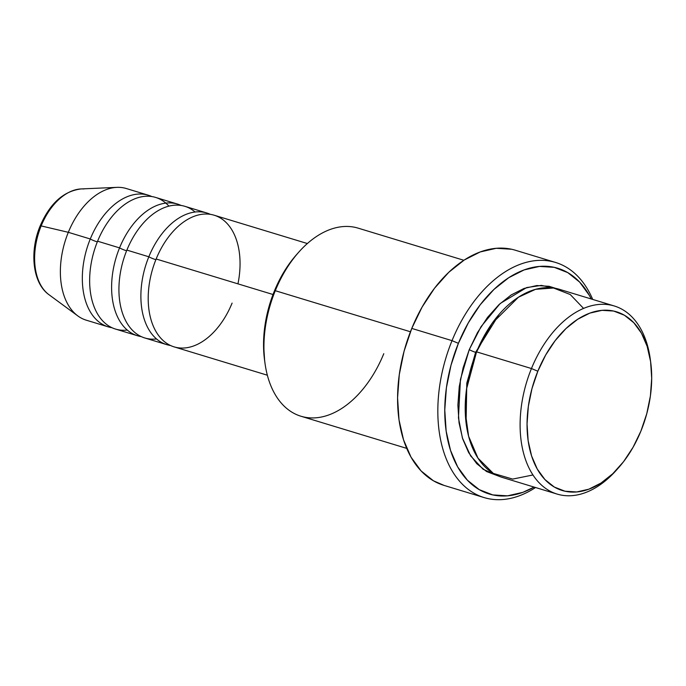 <?xml version="1.0" encoding="UTF-8"?>
<svg xmlns="http://www.w3.org/2000/svg" width="686" height="686" viewBox="0 0 686 686"><rect width="100%" height="100%" fill="white"/><g stroke="black" fill="none" stroke-linecap="round" stroke-linejoin="round"><path stroke-width="1.03" d="M49.443 295.04A56.612 35.552 -73.1 0 1 41.16 225.917A4.913 0.557 -157.8 0 0 40.182 225.874A4.913 0.557 22.2 0 1 41.16 225.917A56.612 35.552 106.9 0 0 48.989 294.714C32.534 283.121 29.344 251.633 40.182 225.874C49.915 203.433 63.566 191.12 81.128 188.933A56.612 35.552 106.9 0 0 41.16 225.917L68.317 232.314L41.16 225.917A56.612 35.552 -73.1 0 1 83.855 188.967M237.948 283.858A68.806 43.209 106.9 0 0 214.135 215.207A68.806 43.209 106.9 0 0 156.151 258.999A68.806 43.209 106.9 0 0 174.124 346.876L267.351 375.208M166.801 344.655A68.806 43.209 -73.1 0 0 170.54 345.504A68.806 43.209 -73.1 0 1 148.828 256.778A4.913 0.557 -157.8 0 0 155.208 259.462A4.913 0.557 22.2 0 1 148.828 256.778A68.806 43.209 -73.1 0 1 210.396 214.358A68.806 43.209 -73.1 0 0 206.812 212.986L184.851 206.315A68.806 43.209 106.9 0 0 126.876 250.098A68.806 43.209 106.9 0 0 144.84 337.984L166.801 344.655A68.806 43.209 -73.1 0 1 148.828 256.778L126.876 250.098L148.828 256.778A68.806 43.209 -73.1 0 1 206.812 212.986M195.116 212.017A68.806 43.209 106.9 0 0 126.876 250.098A68.806 43.209 106.9 0 0 156.545 338.953M137.526 335.754A68.806 43.209 -73.1 0 0 141.265 336.612A68.806 43.209 -73.1 0 1 119.553 247.878A4.913 0.557 -157.8 0 0 125.924 250.561A4.913 0.557 22.2 0 1 119.553 247.878A68.806 43.209 -73.1 0 1 181.113 205.457A68.806 43.209 -73.1 0 0 177.537 204.085L155.576 197.414A68.806 43.209 106.9 0 0 97.592 241.206A68.806 43.209 106.9 0 0 115.565 329.083L137.526 335.754A68.806 43.209 -73.1 0 1 119.553 247.878L97.592 241.206L119.553 247.878A68.806 43.209 -73.1 0 1 177.537 204.085M168.919 206.126A68.806 43.209 106.9 0 0 97.592 241.206A68.806 43.209 106.9 0 0 127.262 330.06M108.251 326.862A68.806 43.209 -73.1 0 0 111.99 327.719A68.806 43.209 -73.1 0 1 90.278 238.985A4.913 0.557 -157.8 0 0 96.649 241.669A4.913 0.557 22.2 0 1 90.278 238.985A68.806 43.209 -73.1 0 1 151.838 196.565A68.806 43.209 -73.1 0 0 148.253 195.193L126.301 188.521A68.806 43.209 106.9 0 0 68.317 232.314A68.806 43.209 106.9 0 0 86.29 320.19L108.251 326.862A68.806 43.209 -73.1 0 1 90.278 238.985L68.317 232.314L90.278 238.985A68.806 43.209 -73.1 0 1 148.253 195.193M583.572 308.417L570.246 294.526L553.525 288.009L535.552 289.329L518.462 297.201L491.939 323.56L476.564 351.858L531.461 368.536A98.295 61.723 106.9 0 0 536.855 480.234A98.295 61.723 106.9 0 0 616.482 470.064L618.609 467.68A93.382 58.636 -73.1 0 1 542.96 477.336A93.382 58.636 -73.1 0 1 537.833 371.229L531.461 368.536L476.564 351.858A98.295 61.723 106.9 0 0 502.238 477.405L557.135 494.083A98.295 61.723 -73.1 0 1 531.461 368.536A98.295 61.723 -73.1 0 1 614.287 305.982A98.295 61.723 -73.1 0 1 650.457 360.57A98.295 61.723 106.9 0 0 650.251 358.958A98.295 61.723 106.9 0 0 599.264 304.43A98.295 61.723 106.9 0 0 531.461 368.536L537.833 371.229L531.984 388.559L528.34 406.378L527.045 423.991L528.143 440.729L531.59 455.941L537.267 469.053L544.933 479.557L554.314 487.043L565.05 491.227L576.712 491.956L588.862 489.187L601.03 483.038L612.752 473.743L623.574 461.661L633.084 447.246L640.913 431.065A93.382 58.636 -73.1 0 1 618.609 467.68M463.865 260.277L358.109 228.138A98.295 61.723 106.9 0 0 275.283 290.701L410.434 331.767L275.283 290.701L274.34 291.156A93.382 58.636 106.9 0 0 264.564 360.099L265.002 363.263A98.295 61.723 -73.1 0 1 275.283 290.701A98.295 61.723 106.9 0 0 300.957 416.239L406.704 448.37M383.783 353.684A98.295 61.723 -73.1 0 1 315.98 417.8A98.295 61.723 -73.1 0 1 265.002 363.263M555.557 262.455A122.871 77.158 -73.1 0 1 592.713 299.422A122.871 77.158 106.9 0 0 452.023 340.65A122.871 77.158 -73.1 0 1 555.557 262.455L515.306 250.219A122.871 77.158 106.9 0 0 411.772 328.414L452.023 340.65L458.394 343.334A117.958 74.071 -73.1 0 1 591.255 298.985L589.317 295.349L579.627 282.083L567.776 272.625L554.228 267.334L539.496 266.425L524.147 269.915L508.772 277.684L493.971 289.423L480.294 304.687L468.289 322.892L458.394 343.334L451.011 365.226L446.406 387.736L444.768 409.988L446.157 431.125L450.513 450.35L457.673 466.909L467.372 480.174L479.222 489.633L492.771 494.915L507.503 495.832L522.852 492.342L534.094 487.086A117.958 74.071 -73.1 0 1 456.55 464.851A117.958 74.071 -73.1 0 1 458.394 343.334L452.023 340.65A122.871 77.158 106.9 0 0 451.379 469.558A122.871 77.158 106.9 0 0 535.552 487.523A122.871 77.158 -73.1 0 1 484.119 497.582A122.871 77.158 -73.1 0 1 452.023 340.65L411.772 328.414A122.871 77.158 106.9 0 0 443.859 485.345L484.119 497.582M555.686 288.369L549.1 286.302L536.829 285.539L524.035 288.454L511.224 294.92L498.893 304.713L487.497 317.429L477.49 332.599L469.25 349.637L460.435 379.461L458.454 417.868L462.398 437.942L470.63 455.89L483.064 469.241L498.636 476.11L486.597 471.548L476.727 463.667L468.649 452.614L462.673 438.808L459.045 422.799L457.888 405.177L459.251 386.638L463.093 367.876L469.25 349.637A4.913 0.557 -157.8 0 0 475.621 352.321L498.971 314.54L475.621 352.321A4.913 0.557 22.2 0 1 469.25 349.637L481.066 326.63L500.163 303.521L526.651 287.571L541.374 285.393L555.677 288.369M273.019 294.508L156.151 258.999L273.019 294.508M617.537 468.864A98.295 61.723 -73.1 0 1 557.135 494.083M48.989 294.714L77.827 315.92A68.806 43.209 -73.1 0 1 68.317 232.314A68.806 43.209 -73.1 0 1 116.886 187.364L81.128 188.933M640.913 431.065L646.761 413.727L650.405 395.916L651.7 378.295L650.602 361.565L647.155 346.344L641.479 333.233L633.804 322.737L624.423 315.243L613.696 311.058L602.034 310.338L589.883 313.099L577.715 319.247L565.993 328.543L555.171 340.633L545.662 355.039L537.833 371.229A93.382 58.636 -73.1 0 1 602.248 310.321A93.382 58.636 -73.1 0 1 650.68 362.122A93.382 58.636 -73.1 0 1 640.913 431.065M614.287 305.982L559.399 289.303A98.295 61.723 106.9 0 0 476.564 351.858L466.583 388.808L465.262 411.994L468.607 436.253L477.962 458.128L493.311 473.409L512.699 479.085L532.962 474.969M444.116 485.422L433.458 480.809L421.11 470.956L411.017 457.142L403.557 439.889L399.012 419.866L397.571 397.846L399.278 374.667L404.071 351.223L411.772 328.414L422.07 307.122L434.581 288.163L448.824 272.256L464.242 260.028L480.26 251.934L496.244 248.298L511.593 249.25M264.642 360.665L263.544 343.926L264.847 326.304L268.492 308.494L274.34 291.156L282.169 274.975L291.67 260.569L296.901 254.249M307.362 243.539L214.135 215.207A68.806 43.209 106.9 0 0 156.151 258.999A68.806 43.209 106.9 0 0 168.293 344.338A68.806 43.209 106.9 0 0 232.1 303.092M475.621 352.321L466.806 383.097L466.068 422.816L466.806 383.097L475.621 352.321M275.283 290.701A98.295 61.723 -73.1 0 1 298.762 252.156L296.644 254.54A93.382 58.636 106.9 0 0 274.34 291.156L275.283 290.701M650.251 358.958L650.68 362.122"/></g></svg>
